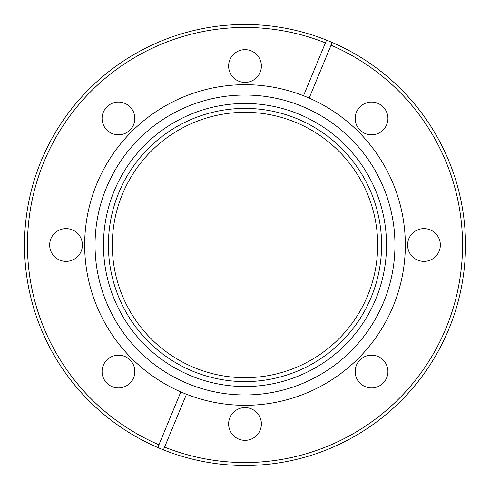<?xml version="1.0" encoding="UTF-8"?>
<svg xmlns="http://www.w3.org/2000/svg" width="490" height="490" viewBox="0 0 490 490"><rect width="100%" height="100%" fill="white"/><g stroke="black" fill="none" stroke-linecap="round" stroke-linejoin="round"><path stroke-width="0.73" d="M245 82.412A16.378 16.378 0 0 1 228.622 66.034A16.378 16.378 0 0 1 245 49.655A16.378 16.378 0 0 1 261.378 66.034A16.378 16.378 0 0 1 245 82.412M371.549 134.83A16.378 16.378 0 0 1 355.17 118.451A16.378 16.378 0 0 1 371.549 102.073A16.378 16.378 0 0 1 387.927 118.451A16.378 16.378 0 0 1 371.549 134.83M423.966 261.378A16.378 16.378 0 0 1 407.588 245A16.378 16.378 0 0 1 423.966 228.622A16.378 16.378 0 0 1 440.345 245A16.378 16.378 0 0 1 423.966 261.378M371.549 387.927A16.378 16.378 0 0 1 355.17 371.549A16.378 16.378 0 0 1 371.549 355.17A16.378 16.378 0 0 1 387.927 371.549A16.378 16.378 0 0 1 371.549 387.927M245 440.345A16.378 16.378 0 0 1 228.622 423.966A16.378 16.378 0 0 1 245 407.588A16.378 16.378 0 0 1 261.378 423.966A16.378 16.378 0 0 1 245 440.345M118.451 387.927A16.378 16.378 0 0 1 102.073 371.549A16.378 16.378 0 0 1 118.451 355.17A16.378 16.378 0 0 1 134.83 371.549A16.378 16.378 0 0 1 118.451 387.927M66.034 261.378A16.378 16.378 0 0 1 49.655 245A16.378 16.378 0 0 1 66.034 228.622A16.378 16.378 0 0 1 82.412 245A16.378 16.378 0 0 1 66.034 261.378M118.451 134.83A16.378 16.378 0 0 1 102.073 118.451A16.378 16.378 0 0 1 118.451 102.073A16.378 16.378 0 0 1 134.83 118.451A16.378 16.378 0 0 1 118.451 134.83M245 24.5A220.5 220.5 0 0 1 460.961 289.517A220.5 220.5 0 0 1 157.798 447.523A220.5 220.5 0 0 1 245 24.5M180.835 391.92A160.316 160.316 0 0 1 245 84.684A160.316 160.316 0 0 1 303.512 95.74L325.415 42.869A217.542 217.542 0 0 0 31.942 201.059A217.542 217.542 0 0 0 158.932 444.791L180.835 391.92A160.316 160.316 0 0 0 186.488 394.26L164.585 447.131A217.542 217.542 0 0 0 445.98 328.251A217.542 217.542 0 0 0 331.069 45.209L309.166 98.08A160.316 160.316 0 0 1 245 405.316A160.316 160.316 0 0 1 186.488 394.26M157.798 447.523L158.932 444.791L157.798 447.523M245 95.042A149.958 149.958 0 0 1 394.958 245A149.958 149.958 0 0 1 245 394.958A149.958 149.958 0 0 1 95.042 245A149.958 149.958 0 0 1 245 95.042M245 386.524A141.524 141.524 0 0 1 103.476 245A141.524 141.524 0 0 1 245 103.476A141.524 141.524 0 0 1 386.524 245A141.524 141.524 0 0 1 245 386.524M245 108.406A136.594 136.594 0 0 1 381.594 245A136.594 136.594 0 0 1 245 381.594A136.594 136.594 0 0 1 108.406 245A136.594 136.594 0 0 1 245 108.406M245 112.308A132.692 132.692 0 0 0 112.308 245A132.692 132.692 0 0 0 245 377.692A132.692 132.692 0 0 0 377.692 245A132.692 132.692 0 0 0 245 112.308M325.415 42.869L326.548 40.131L325.415 42.869M332.202 42.477L331.069 45.209L332.202 42.477M164.585 447.131L163.452 449.869L164.585 447.131M303.512 95.74A160.316 160.316 0 0 1 309.166 98.08"/></g></svg>
